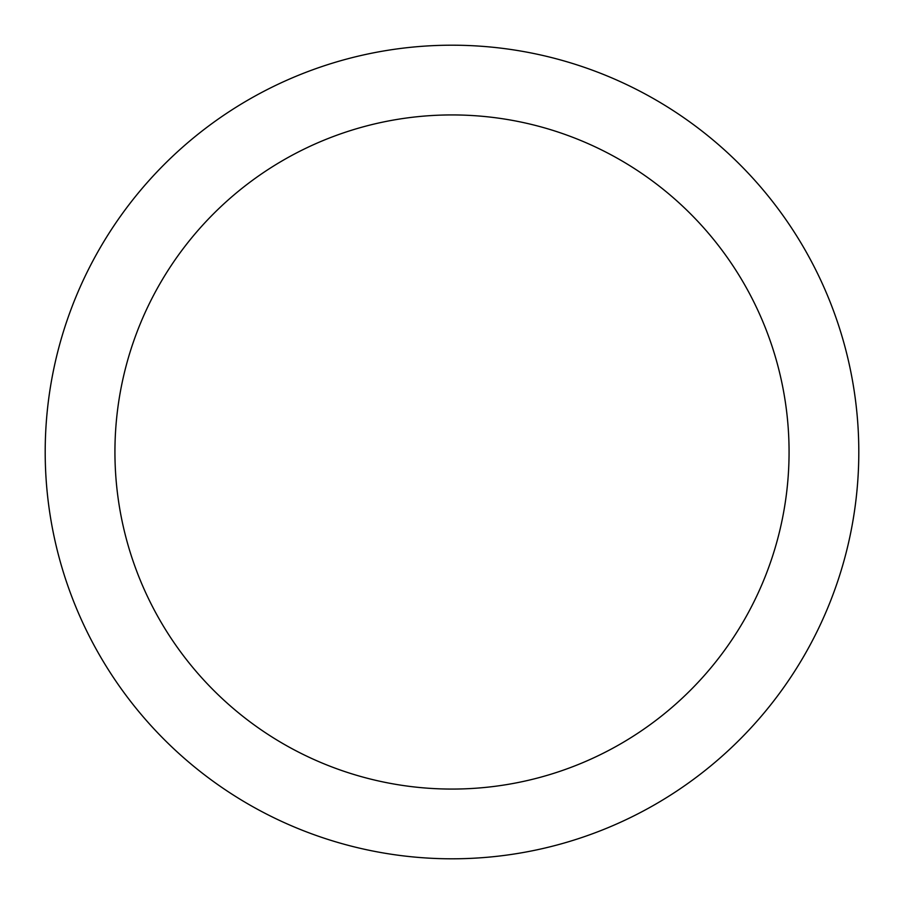 <?xml version="1.0" encoding="UTF-8"?>
<svg xmlns="http://www.w3.org/2000/svg" width="904" height="904" viewBox="0 0 904 904"><rect width="100%" height="100%" fill="white"/><g stroke="black" fill="none" stroke-linecap="round" stroke-linejoin="round"><path stroke-width="1.36" d="M452 45.2A406.8 406.8 0 0 1 858.8 452A406.8 406.8 0 0 1 452 858.8A406.8 406.8 0 0 1 45.2 452A406.8 406.8 0 0 1 452 45.2M452 114.932A337.068 337.068 0 0 1 789.068 452A337.068 337.068 0 0 1 452 789.068A337.068 337.068 0 0 1 114.932 452A337.068 337.068 0 0 1 452 114.932"/></g></svg>
